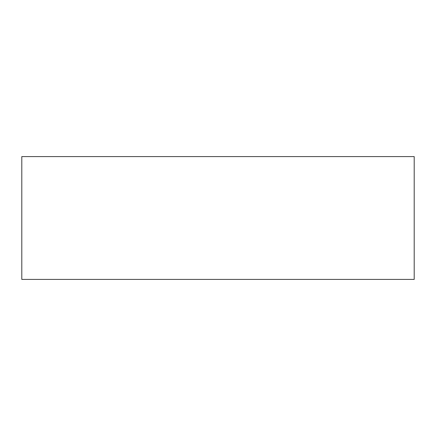 <?xml version="1.0" encoding="UTF-8"?>
<svg xmlns="http://www.w3.org/2000/svg" width="436" height="436" viewBox="0 0 436 436"><rect width="100%" height="100%" fill="white"/><g stroke="black" fill="none" stroke-linecap="round" stroke-linejoin="round"><path stroke-width="0.65" d="M109.534 156.589L100.553 156.589L109.534 156.589M326.466 156.589L335.448 156.589L326.466 156.589M21.8 279.411L21.8 156.589L414.2 156.589L414.2 279.411L414.2 156.589L21.8 156.589L21.8 279.411L414.2 279.411L21.8 279.411"/></g></svg>
